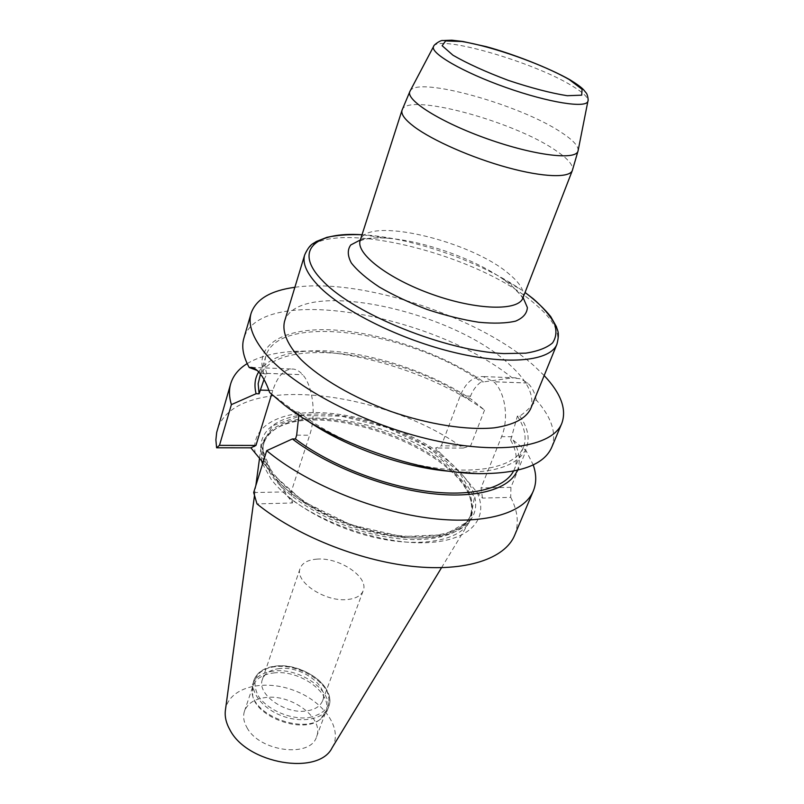 <?xml version="1.0" encoding="UTF-8"?>
<svg xmlns="http://www.w3.org/2000/svg" width="804" height="804" viewBox="0 0 804 804"><rect width="100%" height="100%" fill="white"/><g stroke="black" fill="none" stroke-linecap="round" stroke-linejoin="round"><path stroke-width="0.6" stroke-dasharray="4.02 3.01" d="M246.969 727.6C259.531 751.83 310.766 758.142 316.575 736.715C324.514 718.294 291.219 693.55 265.109 697.591C254.295 699.068 247.421 703.6 244.476 711.178C242.818 716.304 243.652 721.771 246.969 727.6M273.571 672.968C299.832 669.219 333.59 693.892 325.771 711.982L319.922 719.54C303.048 734.032 256.667 717.61 252.677 695.721L252.888 686.184C255.793 678.727 262.687 674.325 273.571 672.968M272.948 477.134C291.691 502.349 337.971 527.726 382.553 536.288C427.185 544.951 462.622 535.886 469.918 516.861C472.048 511.424 472.199 505.515 470.39 499.123C457.767 446.119 317.62 396.493 274.445 429.738C269.028 433.567 265.431 438.26 263.652 443.818C260.697 453.546 263.792 464.652 272.948 477.134M262.576 463.908L270.988 479.013C289.37 503.817 333.941 528.881 377.981 538.218C422.07 547.635 458.772 540.308 468.943 522.59C472.601 516.208 473.315 509.073 471.074 501.173C458.22 447.376 316.485 397.176 272.636 430.904C265.923 435.627 261.983 441.627 260.808 448.893L261.652 460.893M332.142 747.72C343.579 728.645 323.248 700.505 292.576 689.912C262.074 678.847 228.567 687.912 225.442 709.932M273.661 671.038C262.506 672.415 255.451 676.918 252.476 684.546L252.265 694.284C256.345 716.686 303.892 733.519 321.148 718.675L327.117 710.977C335.117 692.465 300.545 667.23 273.661 671.038M317.208 559.112C308.043 559.745 302.364 562.81 300.163 568.307C294.254 581.392 324.665 601.995 347.047 599.553C355.73 598.729 361.117 595.764 363.207 590.639C369.136 577.222 339.429 557.212 317.208 559.112M279.4 668.576C270.476 669.682 264.828 673.249 262.466 679.29C256.185 693.701 284.767 714.555 306.575 710.937C315.027 709.681 320.384 706.234 322.655 700.606C329.047 685.862 301.078 665.521 279.4 668.576M308.907 717.6C328.062 713.098 333.459 703.038 325.117 687.43C316.173 673.943 293.581 664.174 275.933 666.084C256.727 669.642 250.727 679.39 257.943 695.329C266.335 709.45 290.736 720.153 308.907 717.6M263.008 462.511L267.42 467.918C247.572 435.466 274.586 412.924 320.123 414.06C365.589 414.924 423.256 437.275 454.27 466.32L463.576 476.239C488.4 505.877 474.762 535.514 425.477 537.856C376.513 540.6 304.394 512.027 275.671 478.852L292.455 502.982L256.989 503.897M267.42 467.918L275.671 478.852M255.31 453.717C250.034 427.517 277.591 411.728 317.419 412.552C357.388 413.397 406.553 429.748 440.582 453.396L454.27 466.32M463.576 476.239L476.973 492.229C489.294 518.077 471.074 540.449 427.929 542.62C384.985 544.951 323.449 524.811 287.571 496.51M284.435 321.751C297.098 276.717 452.662 309.852 509.987 365.026C527.987 381.458 534.861 396.091 530.59 408.914M544.167 375.568L534.439 366.162C479.918 316.987 361.699 277.712 294.877 287.289M476.973 492.229L482.46 498.088L510.721 497.354L510.922 487.324L526.047 450.592L533.203 464.893M510.721 497.354C517.876 511.143 519.173 523.816 514.6 535.384M551.695 447.366C556.82 433.326 551.685 417.517 536.268 399.95C532.208 405.749 526.71 411.145 519.796 416.14L517.364 416.1L510.691 440.14L513.153 440.16L526.047 450.592M513.153 440.16C519.444 451.215 520.861 461.265 517.404 470.29M510.691 440.14C516.56 450.742 517.826 460.37 514.49 469.013L513.505 471.134M517.364 416.1C524.911 427.627 526.921 438.029 523.414 447.285C516.128 465.516 481.938 474.692 434.381 467.777C386.885 460.883 331.509 438.009 298.575 412.02L298.857 415.256M307.289 420.603L295.52 411.96L298.575 412.02M519.796 416.14C541.383 446.753 520.459 473.757 462.33 471.998L450.622 471.365M269.662 392.543L295.52 411.96M536.268 399.95C534.881 392.754 532.027 387.116 527.685 383.046L520.56 378.805L512.228 377.87C432.753 313.902 260.184 282.807 243.843 338.343M264.003 379.518L266.938 373.92L263.953 373.81L257.24 370.493M263.953 373.81C253.27 343.589 286.073 326.977 334.424 330.022C382.945 333.047 443.084 353.971 483.686 381.88L512.228 377.87M266.938 373.92C264.627 367.358 264.275 361.408 265.873 356.082C278.486 311.711 411.467 331.58 481.294 381.789L483.686 381.88M259.129 378.583C271.812 333.911 399.256 350.644 469.234 399.477L470.511 396.161C472.923 390.03 476.521 385.237 481.294 381.789M258.667 371.93C266.405 360.303 281.591 353.448 304.224 351.358C352.715 346.695 424.864 367.81 471.646 399.548L469.234 399.477M247.18 363.609C257.692 357.267 271.36 353.348 288.194 351.83C346.112 346.363 430.964 371.95 484.561 410.08L471.646 399.548M484.561 410.08L470.601 445.918L463.174 448.059C382.674 389.427 233.914 372.463 217.271 430.1M253.672 492.55L291.209 491.787L309.63 435.255C316.464 415.346 312.997 385.88 302.696 374.734L302.656 374.674C299.731 371.347 296.586 369.478 293.239 369.046C284.405 368.775 277.591 375.91 272.797 390.463L271.611 394.342M292.455 502.982L291.209 491.787M482.46 498.088L481.043 487.938L501.575 436.652C509.163 418.643 505.264 391.98 493.736 381.789L483.134 376.563C473.234 376.232 465.596 382.664 460.21 395.859L441.296 445.858L435.557 448.029L440.582 453.396M510.922 487.324L481.043 487.938M470.601 445.918L441.296 445.858M463.174 448.059L435.557 448.029M455.948 473.275C470.079 488.53 474.933 502.55 470.531 515.334C463.245 534.328 427.808 543.343 383.146 534.67C338.544 526.077 292.224 500.701 273.46 475.516C264.295 463.044 261.189 451.959 264.144 442.25C276.787 396.472 410.271 420.824 455.948 473.275M275.149 666.697C263.983 668.054 256.928 672.536 253.963 680.134C249.652 692.224 263.059 709.279 283.219 716.324C303.329 723.54 324.484 718.726 328.736 706.615C336.725 688.174 302.063 662.938 275.149 666.697M458.622 471.255L427.055 446.501L385.769 427.145L341.489 416.15L301.339 415.467L272.455 425.808L261.28 446.18L271.863 473.355L303.832 501.786L350.896 524.781L401.95 536.6L444.763 534.69L470.199 520.309L474.45 497.465L458.622 471.255M268.908 390.342L272.797 390.463M259.662 373.086L302.656 374.674M259.712 373.136L302.696 374.734M296.676 435.155L309.63 435.255M512.068 436.733L501.575 436.652M527.685 383.046L493.736 381.789M527.635 382.995L493.686 381.739M470.511 396.161L460.21 395.859M360.353 239.944C367.478 237.984 376.604 237.421 387.759 238.255C423.236 240.748 473.697 258.617 502.842 279.008L511.354 285.42L523.072 297.56M522.68 298.897C522.62 296.867 518.711 292.294 510.952 285.159L502.842 279.008L521.645 290.073C481.707 262.265 414.713 238.547 366.182 235.019L362.021 234.748M304.696 254.858C316.052 214.427 474.079 250.818 534.218 303.309C553.092 318.997 560.669 332.615 556.941 344.182M433.698 46.27C438.723 34.411 533.836 62.159 572.086 85.867C582.88 92.349 588.176 97.354 587.965 100.892M578.116 150.569C578.498 145.996 572.88 139.926 561.242 132.369C520.228 104.711 416.914 75.747 410.09 91.063M522.912 297.982C525.022 291.349 520.359 283.309 508.922 273.862C470.521 240.557 366.282 215.934 360.222 240.366M402.04 110.178C406.11 92.008 513.605 121.082 555.715 150.469C568.227 158.87 573.775 165.544 572.347 170.488M316.575 736.715L325.771 711.982M244.476 711.178L252.888 686.184M274.445 429.738L272.636 430.904M470.39 499.123L471.074 501.173M469.918 516.861L470.531 515.334C463.506 537.585 408.261 545.102 351.157 524.489C293.802 504.57 255.592 463.958 264.144 442.25L263.652 443.818M441.527 567.704L468.943 522.59M254.496 495.515L255.843 485.566M259.521 458.421L260.808 448.893M319.922 719.54L321.148 718.675M252.677 695.721L252.265 694.284M327.117 710.977L328.736 706.615C336.786 687.068 302.495 662.486 275.762 666.054C264.466 667.36 257.2 672.043 253.963 680.134L252.476 684.546M322.655 700.606L363.207 590.639M262.466 679.29L300.163 568.307M523.414 447.285L514.49 469.013M462.33 471.998L478.651 473.646M297.792 413.728L284.063 404.744M265.873 356.082L260.476 374.101M304.224 351.358L288.194 351.83M251.541 367.398L293.239 369.046M516.178 377.87L483.134 376.563M359.83 241.23C359.76 240.406 370.353 236.788 387.759 238.255L362.031 234.738"/><path stroke-width="1.21" d="M261.652 460.893L262.576 463.908M254.496 495.515L225.442 709.932C224.547 716.304 226.045 722.947 229.924 729.851C247.129 764.021 318.746 775.91 332.142 747.72L441.527 567.704M264.003 379.518L259.089 393.799L256.094 393.719L231.381 404.623C229.09 397.005 228.859 390.051 230.688 383.769L216.678 432.451L215.884 439.878L216.598 447.788L250.878 447.828L263.008 462.511M304.696 254.858C302.173 263.25 306.756 273.561 318.444 285.792C342.745 310.997 400.834 339.851 455.215 352.705C509.676 365.649 550.609 360.875 556.941 344.182L530.59 408.914C525.716 418.643 513.615 424.944 494.299 427.839C467.265 430.452 429.075 424.602 391.156 411.527C353.458 397.819 320.103 378.342 300.736 359.287C287.541 344.886 282.103 332.374 284.435 321.751L304.696 254.858C310.042 243.421 313.027 244.064 316.173 241.562L326.896 237.331C337.027 235.17 348.735 234.306 362.031 234.738M294.877 287.289C270.606 290.566 256.014 299.229 251.099 313.289C247.803 324.575 252.617 338.042 265.531 353.7C293.43 387.257 364.704 424.864 432.833 440.1C501.053 455.476 552.73 446.521 561.825 423.316C566.86 409.306 560.971 393.387 544.167 375.568M533.203 464.893C536.509 474.32 536.559 483.003 533.333 490.942C524.128 513.444 483.315 525.575 426.633 517.796C370.051 510.058 304.545 482.34 266.697 450.662L253.672 492.55L256.989 503.897C295.269 535.062 358.262 560.549 412.161 566.328C466.139 572.126 505.053 558.559 514.6 535.384L533.333 490.942M517.404 470.29C509.877 489.144 476.169 499.254 429.034 493.274C381.97 487.304 326.565 465.174 292.375 438.954L266.697 450.662M513.505 471.134C504.49 488.53 471.124 497.284 425.929 491.123C380.794 484.953 328.374 463.908 295.45 438.974L292.375 438.954M298.857 415.256L296.676 435.155L295.45 438.974M450.622 471.365C404.583 467.898 345.248 446.883 307.289 420.603M251.099 313.289L243.843 338.343C241.371 346.785 243.15 356.494 249.19 367.488L251.541 367.398C254.134 367.79 256.848 369.689 259.662 373.086L259.712 373.136C263.511 377.769 266.827 384.242 269.662 392.543L284.063 404.744C331.077 441.949 418.703 472.983 478.651 473.646C519.615 473.767 543.966 465.003 551.695 447.366L561.825 423.316M257.24 370.493L249.19 367.488M259.089 393.799L258.164 383.709L260.476 374.101M256.094 393.719C254.014 385.417 254.868 378.161 258.667 371.93M230.688 383.769C233.18 375.568 238.677 368.855 247.18 363.609M231.381 404.623L219.482 445.356L216.598 447.788M219.482 445.356L255.953 445.436L250.878 447.828M271.611 394.342L255.953 445.436M260.205 390.091L268.908 390.342M362.021 234.748C314.846 231.552 292.445 250.627 323.107 281.279C354.594 314.354 445.738 351.127 503.877 353.579L525.796 353.157C537.906 351.247 546.82 347.83 552.539 342.926C556.338 337.308 556.931 330.756 554.298 323.268C549.956 315.439 542.971 307.299 533.343 298.857L525.052 292.475C535.645 300.495 544.207 308.535 550.72 316.585L556.398 326.635C557.262 330.555 559.986 331.931 556.941 344.182M523.072 297.56L527.374 307.53C527.042 313.409 523.123 317.942 515.615 321.128C506.098 323.339 493.767 323.7 478.621 322.233C462.3 319.65 445.185 315.409 427.286 309.51C409.658 302.827 393.689 295.359 379.387 287.088C366.684 278.697 357.338 270.657 351.318 262.948C347.489 255.752 347.298 249.763 350.745 244.979L360.353 239.944M587.965 100.892L587.925 101.113C586.85 108.62 548.871 102.731 505.907 87.475C462.923 72.3 429.698 52.974 433.587 46.461L433.698 46.27M410.09 91.063L409.96 91.304C404.935 99.786 440.562 122.359 487.676 138.971C534.75 155.705 576.629 160.589 578.066 150.83L578.116 150.569M402.04 110.178L409.96 91.304L433.587 46.461C433.446 44.944 440.934 39.808 442.853 40.542L451.868 40.2L462.943 41.486L486.269 46.642C512.62 53.858 547.916 67.395 570.006 79.797C576.579 83.837 581.091 87.133 583.553 89.706L586.116 92.872C587.744 94.42 588.588 101.234 587.925 101.113L578.066 150.83L572.347 170.488C569.624 178.106 543.444 177.382 507.756 167.624C472.109 157.916 432.592 140.519 414.181 126.73C404.874 119.685 400.824 114.168 402.04 110.178L360.222 240.366C355.298 253.34 388.091 278.827 432.602 294.495C477.053 310.334 518.58 311.158 522.912 297.982L522.68 298.897M569.152 79.506L582.076 89.284L581.704 95.173L567.242 95.716C550.921 93.123 531.283 88.018 508.319 80.38C485.676 71.847 467.224 63.466 452.964 55.215L442.14 45.717L445.637 40.934L461.898 41.496C492.601 46.491 542.228 64.079 569.152 79.506M255.843 485.566L259.521 458.421M572.347 170.488L522.912 297.982M360.222 240.366L359.83 241.23"/></g></svg>
